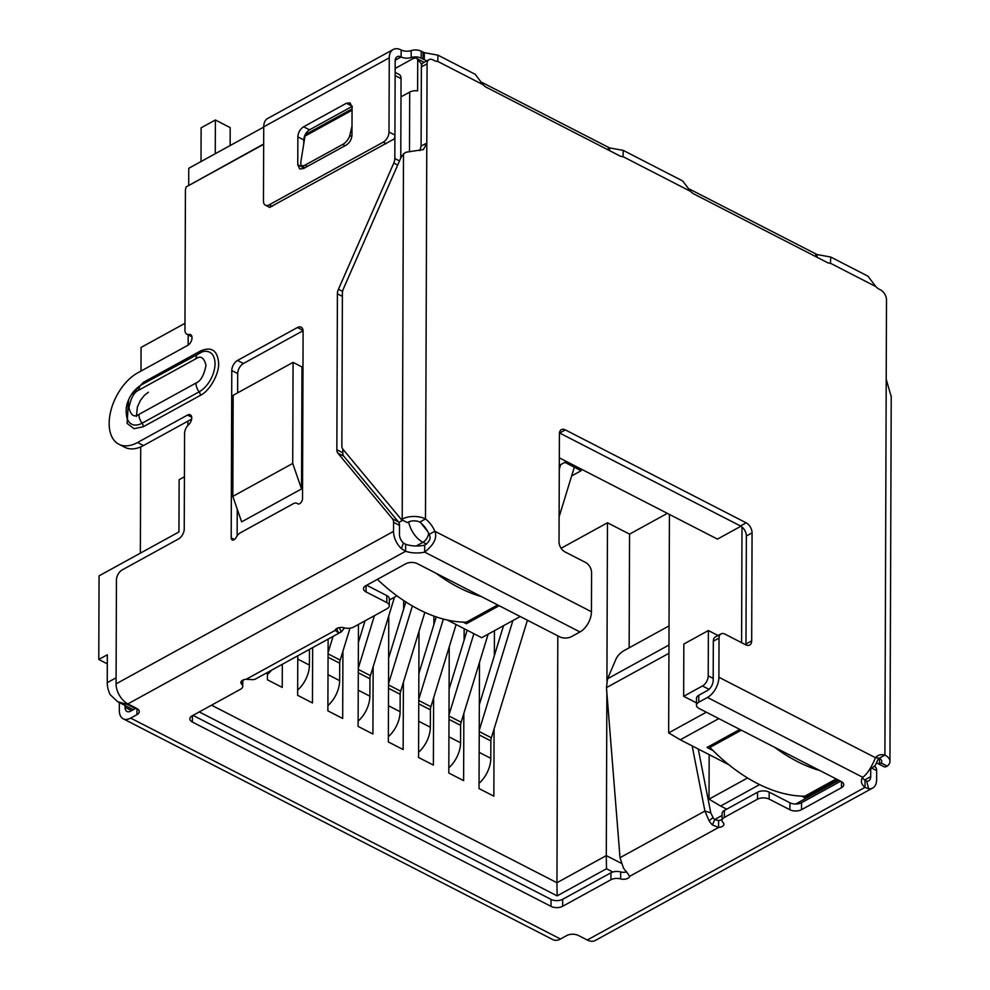 <?xml version="1.0" encoding="UTF-8"?>
<svg xmlns="http://www.w3.org/2000/svg" width="990" height="990" viewBox="0 0 990 990"><rect width="100%" height="100%" fill="white"/><g stroke="black" fill="none" stroke-linecap="round" stroke-linejoin="round"><path stroke-width="1.49" d="M421.072 523.141L427.841 531.692M741.993 527.002L741.584 642.671M718.047 635.518L708.37 630.543L708.221 675.848A8.229 4.826 117.2 0 1 702.492 685.959L683.657 696.304L683.843 644.032L708.37 630.543M421.901 64.35L417.718 59.524L417.607 90.882A8.229 4.368 0.2 0 0 409.712 92.082L400.975 96.872M395.159 68.446L412.793 58.756A8.229 4.826 117.2 0 1 416.53 58.41A8.229 4.826 117.2 0 1 417.718 59.524M706.328 712.194L668.658 732.897L669.426 514.429M559.313 457.838L717.465 539.117L740.916 526.222M301.962 366.943L301.542 488.924L241.634 521.854L232.811 496.374L292.718 463.444L293.077 362.377L301.962 366.943M184.425 476.759L179.128 479.68L178.955 531.952L99.062 575.846L98.777 659.488L107.328 654.786L107.242 682.667L116.102 677.804M263.724 127.091L188.756 168.288L188.706 185.378M188.174 334.868L188.149 345.114M187.877 421.158L187.865 425.453M739.852 729.42L707.021 747.462L712.998 750.531M801.702 796.133L804.833 797.742L837.664 779.699M463.221 622.141L466.352 623.75L499.17 605.719M683.657 696.304L696.465 702.888M718.802 718.604L680.279 739.777L728.9 764.775M759.615 784.6L720.621 806.033L726.71 809.164M612.835 872.004L606.499 868.75L557.147 895.876L199.275 711.934M389.33 600.039L396.965 595.844M447.27 620.012L481.685 637.709L520.208 616.535M668.658 732.897L680.279 739.777M301.542 488.924L292.718 463.444M293.077 362.377L233.157 395.307L232.811 496.374M107.304 663.869L98.777 659.488M133.291 709.719L117.562 701.638L110.162 694.646A20.567 12.573 -118.8 0 1 107.242 682.667M117.562 701.638L127.698 704.571L135.42 708.543M242.76 680.526L244.344 679.561M557.147 895.876L556.949 882.721L211.538 705.189M606.499 868.75L606.301 855.595L556.949 882.721L557.816 635.852M621.262 863.292L606.301 855.595L606.87 692.79M722.057 815.463L714.594 819.572M720.621 806.033L709.013 799.153L709.162 754.627M747.561 777.967L709.013 799.153M140.988 371.052L141.075 347.44L184.957 323.322M140.357 553.163L140.716 446.911M479.469 662.446L479.036 788.56L493.849 796.183L494.084 728.925M494.344 655.677L494.431 630.704M449.237 646.903L448.804 773.017L463.617 780.64L463.852 713.394M464.112 640.134L464.149 628.7M419.005 631.36L418.572 757.486L433.385 765.097L433.62 697.851M433.88 624.591L433.905 616.089M388.773 615.83L388.34 741.943L403.153 749.554L403.388 682.308M403.648 609.06L403.673 600.534M358.454 624.442L358.108 726.4L372.921 734.023L373.156 666.765M328.123 639.119L327.876 710.857L342.689 718.48L342.924 651.234M297.78 655.788L297.644 695.327L312.456 702.937L312.654 647.621M267.436 672.47L267.411 679.784L282.224 687.407L282.311 664.29M629.145 647.819L629.553 534.13L667.347 513.352M559.288 465.399L564.857 462.342L581.155 470.72L571.638 475.943M561.107 548.262L607.464 522.782L629.553 534.13M804.833 797.742L804.845 796.158M466.352 623.75L466.352 622.178M607.464 522.782L606.919 680.761M267.424 674.512A22.622 13.266 -62.8 0 0 271.421 670.267M297.656 690.055A22.622 13.266 -62.8 0 0 309.412 665.094L309.462 649.366M333.061 636.397L328.074 652.67M327.888 705.585A22.622 13.266 -62.8 0 0 339.644 680.637L339.706 663.213L328.061 657.224M328.074 653.858L340.201 660.107L350.002 628.167M340.201 660.107A8.229 4.826 -62.8 0 0 339.706 663.213M374.418 615.681L358.306 668.213M358.392 642.51L365.038 620.829M358.12 721.128A22.622 13.266 -62.8 0 0 369.876 696.168L369.938 678.744L358.293 672.767M358.306 669.401L370.433 675.638L394.49 597.205M370.433 675.638A8.229 4.826 -62.8 0 0 369.938 678.744M412.385 605.954L388.538 683.744M388.625 658.041L405.826 601.945M388.352 736.671A22.622 13.266 -62.8 0 0 400.108 711.711L400.17 694.287L388.525 688.298M388.538 684.944L400.678 691.181L424.834 612.377M400.678 691.181A8.229 4.826 -62.8 0 0 400.17 694.287M443.371 619.059L418.77 699.287M418.857 673.584L436.243 616.906M418.584 752.214A22.622 13.266 -62.8 0 0 430.341 727.254L430.403 709.83L418.758 703.841M418.77 700.487L430.91 706.724L456.093 624.554M430.91 706.724A8.229 4.826 -62.8 0 0 430.403 709.83M473.876 633.699L449.002 714.83M449.101 689.127L467.144 630.234M448.817 767.745A22.622 13.266 -62.8 0 0 460.573 742.797L460.635 725.361L448.99 719.384M449.002 716.018L461.142 722.255L488.144 634.157M461.142 722.255A8.229 4.826 -62.8 0 0 460.635 725.361M560.711 464.619L559.276 469.285M512.907 620.544L479.234 730.373M479.333 704.657L503.539 625.692M479.049 783.288A22.622 13.266 -62.8 0 0 490.805 758.328L490.867 740.904L479.222 734.927M479.234 731.56L491.374 737.798L527.41 620.235M559.115 516.83L574.324 467.206M491.374 737.798A8.229 4.826 -62.8 0 0 490.867 740.904M757.536 792.223A8.229 4.368 0.2 0 1 769.168 792.124L769.143 799.103A8.229 4.368 -179.8 0 0 757.511 799.19L757.536 792.223L724.371 810.451A8.229 4.368 -179.8 0 0 722.069 813.458L722.044 820.438A8.229 4.368 0.2 0 0 723.108 822.603A6.175 3.279 0.2 0 1 723.913 824.225A6.175 3.279 0.2 0 1 722.18 826.489A6.175 3.279 0.2 0 1 718.579 827.454L712.416 824.955A16.459 10.061 -118.8 0 1 709.087 820.784L704.917 811.045L692.159 745.891M669.042 625.903L623.564 650.888A8.229 3.032 133.3 0 0 615.966 659.142L607.575 678.756L606.462 687.617L620.012 857.711L623.391 867.884A16.459 10.061 61.2 0 0 626.707 872.054L629.615 876.348A6.175 3.279 0.2 0 1 627.92 878.291A6.175 3.279 0.2 0 1 620.643 878.91L620.668 871.943A8.229 4.368 -179.8 0 0 610.966 872.772L562.679 899.304A8.229 4.368 0.2 0 1 551.046 899.403L193.013 715.374M871.93 768.203L876.657 770.628A8.229 4.826 117.2 0 0 875.63 767.201L874.677 766.05M876.657 770.628L876.62 779.687A16.459 10.061 -118.8 0 1 872.685 788.015A16.459 10.061 -118.8 0 1 868.626 788.77L865.013 787.372A20.567 10.927 0.2 0 1 861.399 781.16A20.567 10.927 0.2 0 1 862.748 777.286C867.042 774.279 871.287 767.757 875.482 757.734A20.567 12.573 -118.8 0 1 877.907 755.667A20.567 12.573 -118.8 0 1 884.912 755.098M421.369 66.936L427.074 63.806A8.229 5.037 -118.8 0 1 429.041 59.648L423.336 62.778A8.229 5.037 61.2 0 0 421.369 66.936L421.096 146.05L426.801 143.092L423.423 149.564L406.024 152.225L403.499 153.834L400.888 157.744L343.431 288.758A8.229 4.826 117.2 0 0 342.392 293.325L341.859 445.76A8.229 4.826 117.2 0 0 342.874 449.188L401.408 519.564L407.348 522.621L408.14 522.175A8.229 4.368 0.2 0 1 419.772 522.089L425.477 518.946A20.567 12.573 -118.8 0 1 434.857 531.259L429.153 534.39C431.256 538.015 429.771 541.604 424.698 545.144A20.567 10.927 0.2 0 1 405.653 544.29L403.413 543.052L401.433 548.633A16.459 10.061 -118.8 0 1 393.525 531.382L393.562 522.324L399.49 525.368A8.229 4.826 -62.8 0 0 398.463 521.94L343.802 456.217A8.229 4.826 117.2 0 1 342.788 452.789L342.8 449.101M401.408 519.564L402.212 519.131A16.459 8.749 0.2 0 1 425.477 518.946L427.074 63.806M891.186 396.507L886.211 379.232L884.899 755.098L879.194 758.229A8.229 4.368 0.2 0 1 881.719 761.397A8.229 4.368 0.2 0 1 881.149 762.993L879.417 763.884A8.229 4.826 117.2 0 1 877.858 763.562A8.229 4.826 117.2 0 1 876.967 762.869M884.899 755.085A16.459 8.749 0.2 0 1 889.948 761.421A16.459 8.749 0.2 0 1 887.3 766.149L885.357 766.928A8.229 4.826 117.2 0 1 883.785 766.619L877.858 763.562M620.012 857.711L704.917 811.045L710.758 812.84L698.259 749.022M366.065 585.585L366.04 591.909A8.229 4.368 -179.8 0 1 363.516 588.741A8.229 4.368 -179.8 0 1 365.817 585.721L405.764 563.768A8.229 4.368 -179.8 0 1 417.396 563.681L559.659 636.805A8.229 4.368 0.2 0 0 571.304 636.718L579.979 631.954A16.459 9.652 -62.8 0 0 591.438 611.733L591.575 572.554A8.229 5.037 -118.8 0 0 585.672 562.53L564.931 551.875A8.229 5.037 -118.8 0 1 559.028 541.852L559.399 433.818A8.229 5.037 -118.8 0 1 561.367 429.66A8.229 5.037 -118.8 0 1 565.352 429.895L746.163 522.831A8.229 5.037 -118.8 0 1 752.066 532.843L751.682 640.876A8.229 5.037 -118.8 0 1 749.715 645.047A8.229 5.037 -118.8 0 1 745.73 644.799L724.989 634.145A8.229 5.037 -118.8 0 0 720.992 633.897A8.229 5.037 -118.8 0 0 719.037 638.067L718.901 677.247A16.459 9.652 117.2 0 1 707.429 697.455L698.754 702.232A8.229 4.368 -179.8 0 0 696.453 705.251A8.229 4.368 -179.8 0 0 698.977 708.419L841.24 781.543A8.229 4.368 -179.8 0 1 843.765 784.711A8.229 4.368 -179.8 0 1 841.463 787.718L801.529 809.672A8.229 4.368 -179.8 0 1 789.896 809.758L769.143 799.103M559.449 432.939A8.229 5.037 -118.8 0 1 559.647 433.026L740.446 525.962A8.229 5.037 -118.8 0 1 746.361 535.986L745.977 644.02A8.229 5.037 -118.8 0 1 745.928 644.898M875.445 757.845A20.567 12.573 -118.8 0 1 879.194 758.229M886.211 379.232L886.495 299.945A8.229 5.037 -118.8 0 0 880.593 289.934L879.108 289.167A10.284 6.287 -118.8 0 1 875.841 286.593L867.921 276.161L830.697 257.029L830.511 263.291A10.284 6.287 -118.8 0 1 827.244 262.511L693.854 193.953A10.284 6.287 -118.8 0 1 690.599 191.379L682.667 180.947L623.217 150.381L623.032 156.655A10.284 6.287 -118.8 0 1 619.752 155.863L486.375 87.306A10.284 6.287 -118.8 0 1 483.108 84.732L475.188 74.299L437.964 55.168L437.778 61.43A10.284 6.287 -118.8 0 1 434.511 60.65L433.026 59.883A8.229 5.037 -118.8 0 0 429.041 59.648M421.096 146.05L419.921 150.604M419.772 522.089A20.567 12.573 -118.8 0 1 429.153 534.39M270.146 207.12L394.144 138.971A8.229 4.826 -62.8 0 0 394.923 135.061L395.183 60.873A8.229 5.037 -118.8 0 1 397.151 56.715A8.229 5.037 -118.8 0 1 401.136 56.95A8.229 4.368 -179.8 0 0 411.159 57.544A8.229 4.368 0.2 0 1 421.171 58.15L423.039 59.103A10.284 5.47 -179.8 0 0 424.289 59.66L424.314 52.68L437.964 55.168M609.555 150.616L609.568 147.906L623.217 150.381M817.035 257.264L817.047 254.554L830.697 257.029M720.992 633.897L715.287 637.028A8.229 5.037 61.2 0 0 713.32 641.198L713.184 680.377A8.229 4.826 117.2 0 1 707.454 690.488L698.779 695.265L698.754 702.232M629.615 876.348L718.579 827.454L718.604 820.475L714.706 819.683L712.416 824.955M714.706 819.683A8.229 5.037 -118.8 0 1 713.048 817.591L709.087 820.784M713.048 817.591L710.758 812.84M241.684 680.885L241.671 684.127A6.175 3.279 0.2 0 1 240.879 682.506A6.175 3.279 0.2 0 1 246.201 679.276L252.376 679.647A16.459 10.061 61.2 0 0 255.717 678.905L341.426 631.806A16.459 10.061 -118.8 0 1 338.085 632.548L335.164 630.37A6.175 3.279 0.2 0 1 344.136 627.808A8.229 4.368 0.2 0 0 353.838 626.979L387.003 608.751A8.229 4.368 -179.8 0 0 389.305 605.732A8.229 4.368 -179.8 0 0 386.793 602.564L386.805 595.596A8.229 4.368 0.2 0 1 389.33 598.764L389.305 605.732M344.446 627.883L341.513 631.756M339.162 627.635L341.426 631.806M336.86 628.427L338.085 632.548M421.171 58.15L421.196 51.183L424.314 52.68M482.142 82.504L609.568 147.906M689.622 189.139L817.047 254.554M421.196 51.183A8.229 4.368 -179.8 0 0 411.184 50.577L411.159 57.544M394.923 135.061L388.996 132.017L389.256 57.828A16.459 10.061 -118.8 0 1 393.191 49.5A16.459 10.061 -118.8 0 1 401.16 49.983A8.229 4.368 -179.8 0 0 411.184 50.577M393.191 49.5L267.659 118.491A16.459 10.061 61.2 0 0 263.724 126.819L389.256 57.828M272.114 206.365L269.144 204.843L383.266 142.127L386.236 143.649M269.144 204.843A8.229 4.826 117.2 0 1 265.407 205.19A8.229 4.826 117.2 0 1 263.464 201.007L263.724 126.819M388.996 132.017A8.229 4.826 117.2 0 1 383.266 142.127M346.24 145.084L303.447 168.597L299.71 168.944L297.767 164.761L297.866 136.88C298.2 132.462 300.106 129.096 303.596 126.782L346.389 103.257L350.126 102.91L352.069 107.093L351.97 134.974C351.636 139.392 349.718 142.77 346.24 145.084M303.72 168.449L303.695 166.976M303.769 144.156L303.794 139.936C304.14 135.519 306.058 132.14 309.524 129.826L352.044 106.45M591.438 611.733L434.857 531.259C437.444 537.681 434.041 544.636 424.673 552.123L424.698 545.144M125.037 705.474L125.025 707.293L131.571 710.659M137.56 442.505A41.135 24.119 117.2 0 1 118.874 444.25L124.802 447.294A41.135 24.119 -62.8 0 0 143.488 445.55L137.56 442.505L187.494 415.07A6.175 3.614 117.2 0 1 190.29 414.81A6.175 3.614 117.2 0 1 191.652 419.104A6.175 3.614 117.2 0 1 188.682 424.636A8.229 4.826 117.2 0 0 184.573 433.546L184.239 528.858A8.229 4.826 117.2 0 1 178.509 538.956L122.166 569.931A8.229 4.826 117.2 0 0 116.436 580.029L116.078 683.867A16.459 10.061 61.2 0 0 127.883 703.902L136.756 708.456A8.229 4.368 0.2 0 1 139.281 711.624A8.229 4.368 0.2 0 1 136.979 714.644L130.68 718.096A16.459 9.652 117.2 0 1 123.206 718.79A16.459 9.652 117.2 0 1 119.32 710.436L119.344 702.554M130.68 718.096L560.464 939.003A16.459 9.652 117.2 0 1 552.989 939.696L123.206 718.79M136.15 708.147L130.705 711.129A8.229 4.826 117.2 0 1 126.968 711.476A8.229 4.826 117.2 0 1 125.025 707.293M870.717 768.871L870.693 776.643A8.229 5.037 -118.8 0 1 868.725 780.813A8.229 5.037 -118.8 0 1 866.696 781.184L865.037 780.405A20.567 10.927 0.2 0 1 862.476 777.682M865.037 780.405L865.013 787.372L587.268 940.017A16.459 10.061 61.2 0 0 595.238 940.5L872.685 788.015M757.511 799.19L724.346 817.418L724.371 810.451M722.044 820.438A8.229 4.368 0.2 0 1 724.346 817.418M722.044 819.596A6.175 3.279 0.2 0 1 718.604 820.475M626.546 871.893A6.175 3.279 0.2 0 1 620.668 871.943M610.966 872.772L610.941 879.739A8.229 4.368 0.2 0 1 620.643 878.91M610.941 879.739L562.654 906.283A8.229 4.368 0.2 0 1 551.022 906.37L192.369 722.019A8.229 4.368 0.2 0 1 189.857 718.864A8.229 4.368 0.2 0 1 192.159 715.844L240.434 689.3A8.229 4.368 0.2 0 0 242.736 686.28A8.229 4.368 0.2 0 0 241.671 684.127M579.979 631.954L424.673 552.123A20.567 10.927 0.2 0 1 405.628 551.257L405.653 544.29M560.464 939.003L566.763 935.55A8.229 4.368 0.2 0 1 578.395 935.463L587.268 940.017M351.796 136.806L349.817 135.296A8.229 3.812 127.4 0 1 342.911 144.33L344.879 145.827M307.271 166.493L305.304 164.996L342.911 144.33M305.304 164.996A8.229 3.812 127.4 0 1 301.566 165.342A8.229 3.812 127.4 0 1 300.812 162.224L305.217 134.677L352.056 108.925M349.817 135.296L351.995 126.188M127.883 703.902L405.628 551.257L401.433 548.633M866.696 781.184L868.626 788.77M403.413 543.052A8.229 5.037 -118.8 0 1 399.453 534.427L399.49 525.368M366.04 591.909L386.793 602.564M263.662 144.33L186.207 186.9L263.662 143.995M398.463 521.94L392.535 518.884A8.229 4.826 117.2 0 1 393.562 522.324M392.535 518.884L337.875 453.173A8.229 4.826 117.2 0 1 336.86 449.745L337.404 293.82A8.229 4.826 117.2 0 1 338.456 289.253L393.785 163.09L397.671 165.095M399.502 160.924L394.824 158.524A8.229 4.826 117.2 0 1 393.785 163.09M394.824 158.524L394.911 135.605M400.764 158.029L401.049 78.606A8.229 4.826 -62.8 0 0 399.094 74.423L395.146 72.394M191.652 335.82L188.991 334.459A8.229 4.826 117.2 0 1 186.887 334.199A8.229 4.826 117.2 0 1 184.944 330.017L185.427 190.81A8.229 4.826 117.2 0 1 186.207 186.9M188.991 334.459A6.175 3.614 117.2 0 1 190.575 334.645A6.175 3.614 117.2 0 1 191.751 339.768A6.175 3.614 117.2 0 1 187.729 345.361L137.808 372.809A41.135 24.119 117.2 0 0 111.004 410.132A41.135 24.119 117.2 0 0 118.874 444.25M143.488 445.55L191.652 419.079M297.532 503.687A8.229 4.826 117.2 0 0 297.025 503.353A8.229 4.826 117.2 0 0 293.288 503.712L240.434 532.756A8.229 4.826 117.2 0 0 236.165 537.422A4.109 2.413 117.2 0 1 232.167 539.921A4.109 2.413 117.2 0 1 231.202 537.83L231.784 370.545A8.229 4.826 117.2 0 1 237.513 360.447L297.421 327.517A8.229 4.826 117.2 0 1 301.158 327.17A8.229 4.826 117.2 0 1 303.101 331.353L302.519 498.638A4.109 2.413 117.2 0 1 300.836 502.722A4.109 2.413 117.2 0 1 297.792 503.861A4.109 2.413 117.2 0 1 297.532 503.687L298.064 503.972M237.142 535.825L237.241 509.157M237.637 392.844L237.711 373.601A8.229 4.826 117.2 0 1 243.441 363.491L303.076 330.71M769.168 792.124L789.921 802.791A8.229 4.368 -179.8 0 0 801.554 802.704L840.634 781.221M696.453 705.251L696.477 698.284A8.229 4.368 0.2 0 1 698.779 695.265M366.671 585.251L386.805 595.596M131.014 395.134L143.463 382.313L200.524 350.955C211.501 346.302 217.528 350.373 218.629 363.157C219.273 373.935 209.571 391.161 200.376 395.369L143.315 426.727L134.009 428.707L127.104 423.411L128.552 399.948M377.4 579.36A164.563 100.609 61.2 0 0 418.832 609.469A164.563 100.609 61.2 0 0 466.29 622.203L497.685 604.952M436.144 573.321A164.563 100.609 61.2 0 0 458.766 587.515A164.563 100.609 61.2 0 0 481.412 596.586M201.007 161.568L201.119 127.821L215.387 119.988L230.2 127.611L230.138 145.542M215.387 119.988L215.263 153.722M774.626 747.302A164.563 100.609 61.2 0 0 797.259 761.496A164.563 100.609 61.2 0 0 819.906 770.567M741.324 730.187L709.929 747.438A164.563 100.609 61.2 0 0 757.313 783.449A164.563 100.609 61.2 0 0 804.783 796.195L836.179 778.932M709.941 745.854L709.929 747.438M421.443 64.115L421.431 65.984M708.221 675.848L713.196 678.41M409.712 92.082L409.501 151.383M878.576 758.08L875.383 765.258L871.621 768.376A20.567 12.573 -118.8 0 1 869.975 769.044M702.492 685.959L709.05 689.337M428.645 533.276A8.229 4.826 117.2 0 1 422.978 542.297L426.529 544.116M416.233 545.997L422.978 542.297A20.567 12.573 -118.8 0 1 408.684 521.903M398.809 522.423L402.757 520.257M128.428 704.175L127.698 704.571M795.675 804.029L838.839 780.306M309.412 665.094L297.767 659.105M339.644 680.637L327.999 674.648M369.876 696.168L358.232 690.191M400.108 711.711L388.464 705.721M430.341 727.254L418.696 721.265M460.573 742.797L448.928 736.808M490.805 758.328L479.16 752.351M879.417 763.884L879.442 758.352M887.3 766.149L881.149 762.993M403.487 153.834L402.212 519.131M668.943 653.289L606.462 687.617M668.968 645.01L607.575 678.756M559.647 433.026L565.352 429.895M740.446 525.962L746.163 522.831M746.361 535.986L752.066 532.843M745.977 644.02L751.682 640.876M713.32 641.198L719.037 638.067M483.108 84.732L437.778 61.43M718.901 677.247L875.482 757.734M875.841 286.593L830.511 263.291M690.599 191.379L623.032 156.655M423.039 59.103L423.064 52.136M424.289 59.66L426.727 60.91M608.293 149.973L608.306 147.349M815.785 256.62L815.785 253.997M395.22 60.204L401.136 56.95L401.16 49.983M303.794 139.936L297.866 136.88M303.695 167.805L297.767 164.761M309.524 129.826L303.596 126.782M352.316 106.301L346.389 103.257M246.201 679.276L335.164 630.37M707.429 697.455L862.748 777.286M562.679 899.304L562.654 906.283M551.046 899.403L551.022 906.37M192.394 715.708L192.369 722.019M137.004 708.593L136.979 714.644M864.555 780.021L870.693 776.643M352.056 110.237L305.106 136.038M343.802 456.217L337.875 453.173M342.788 452.789L336.86 449.745M342.379 296.381L337.404 293.82M342.589 291.394L338.456 289.253M395.134 75.574L401.049 78.606M191.713 417.236L187.494 415.07M393.525 531.382L116.078 683.867M237.711 373.601L231.784 370.545M231.202 537.83L234.432 539.5M243.441 363.491L237.513 360.447M303.051 330.413L297.421 327.517M875.63 767.201L874.232 766.483M138.984 390.035L196.045 358.677C200.772 355.385 204.088 357.625 205.994 365.384C204.027 375.272 200.673 381.175 195.958 383.068L138.897 414.426C134.182 417.718 130.866 415.478 128.96 407.719C130.928 397.832 134.269 391.941 138.984 390.035A10.284 6.287 61.2 0 1 141.446 384.838L202.195 351.883A22.844 13.39 -62.8 0 1 214.941 365.644A22.844 13.39 -62.8 0 1 199.114 391.854A10.284 6.287 -118.8 0 1 195.958 383.068M196.045 358.677A10.284 6.287 -118.8 0 1 198.507 353.467M141.446 384.838C135.271 388.724 130.89 393.995 128.267 400.641C125.928 406.049 125.544 411.951 127.104 418.325A22.844 13.39 -62.8 0 0 142.053 423.213A10.284 6.287 -118.8 0 1 138.897 414.426M143.315 426.727A4.109 2.512 -118.8 0 0 142.053 423.213L199.114 391.854A4.109 2.512 -118.8 0 1 200.376 395.369M200.524 350.955A4.109 2.512 -118.8 0 1 199.893 352.774M142.956 383.996A4.109 2.512 61.2 0 0 143.463 382.313M841.488 781.667L841.463 787.718M801.554 802.704L801.529 809.672M789.921 802.791L789.896 809.758M424.153 62.321L416.53 58.41M869.69 769.428L871.621 768.376M891.223 395.913L889.948 761.421M265.407 205.19L269.837 207.454M242.76 680.155L242.736 686.28M304.833 167.842L301.566 165.342M148.401 392.226L144.268 395.431L140.431 400.381L137.375 407.014L136.41 416.443M191.949 336.798L186.887 334.199M297.025 503.353L298.299 504.009"/></g></svg>
